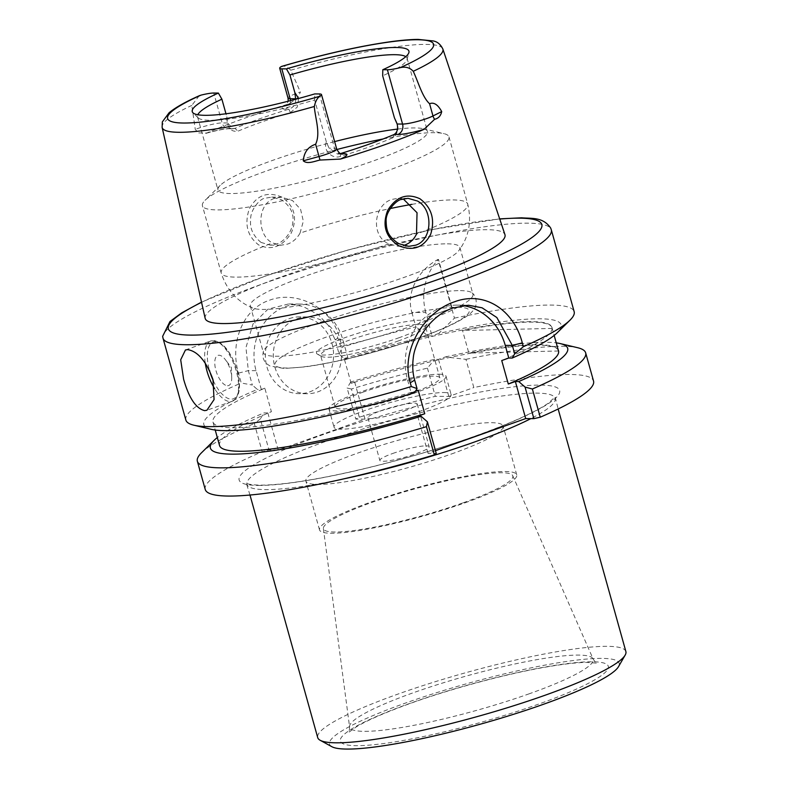 <?xml version="1.0" encoding="UTF-8"?>
<svg xmlns="http://www.w3.org/2000/svg" width="788" height="788" viewBox="0 0 788 788"><rect width="100%" height="100%" fill="white"/><g stroke="black" fill="none" stroke-linecap="round" stroke-linejoin="round"><path stroke-width="0.59" stroke-dasharray="3.94 2.96" d="M261.025 242.418C253.115 235.809 249.658 228.313 250.653 219.921C249.973 210.002 260.148 198.399 264.995 198.241L271.693 197.128L281.631 199.827C290.24 206.121 293.983 213.341 292.87 221.497C292.446 232.627 282.656 242.753 276.539 243.984L270.087 245.107L261.025 242.418M281.946 197.148C267.821 191.12 256.937 195 249.313 208.79C244.231 224.078 247.314 236.104 258.562 244.861C271.269 250.84 282.124 246.969 291.146 233.248C297.736 218.118 294.663 206.082 281.946 197.148M392.759 453.464A25.6 3.625 164.4 0 1 429.155 446.688A25.6 3.625 164.4 0 1 416.241 453.671A25.6 3.625 164.4 0 1 379.846 460.458A25.6 3.625 164.4 0 1 392.759 453.464M404.313 410.962A25.6 3.625 -15.6 0 0 417.226 403.978A25.6 3.625 -15.6 0 0 380.84 410.755A25.6 3.625 -15.6 0 0 367.927 417.748A25.6 3.625 -15.6 0 0 404.313 410.962M289.255 318.657A38.395 34.12 -89.5 0 1 299.814 316.875A38.395 34.12 -89.5 0 1 333.226 349.557A38.395 34.12 -89.5 0 1 309.694 391.872A38.395 34.12 -89.5 0 1 299.135 393.655A38.395 34.12 -89.5 0 1 265.723 360.973A38.395 34.12 -89.5 0 1 289.255 318.657M297.174 318.726A38.395 34.12 -89.5 0 1 307.734 316.943A38.395 34.12 -89.5 0 1 341.145 349.626A38.395 34.12 -89.5 0 1 317.613 391.941A38.395 34.12 -89.5 0 1 307.054 393.724A38.395 34.12 -89.5 0 1 273.643 361.042A38.395 34.12 -89.5 0 1 297.174 318.726M227.515 385.736A15.996 6.974 -109.6 0 0 231.721 377.501A15.996 6.974 -109.6 0 0 225.388 359.692A15.996 6.974 -109.6 0 0 218.995 355.23A15.996 6.974 -109.6 0 0 215.912 370.419A15.996 6.974 -109.6 0 0 227.515 385.736M199.206 95.762L191.809 105.405L195.276 129.449L198.625 132.926L206.889 132.985A147.366 20.882 164.4 0 1 287.462 104.331L289.836 103.445L297.903 97.604L300.395 92.058A18.429 2.61 -15.6 0 0 297.322 93.092A18.429 2.61 -15.6 0 0 288.024 98.126M415.453 391.222L411.139 392.759L407.603 380.102A57.593 51.181 -89.5 0 1 441.103 307.822A57.593 51.181 -89.5 0 1 456.941 305.143A57.593 51.181 -89.5 0 1 462.851 305.586M403.259 198.921L398.58 198.241L392.079 199.364C373.739 204.584 370.193 236.026 388.878 243.955L398.038 246.23L403.308 245.551M300.041 233.11L303.341 221.192L300.563 209.234L292.427 200.487L281.385 197.207L274.687 198.33C256.819 203.55 256.504 235.021 272.441 242.931L281.08 245.206L287.64 244.083C292.86 242.143 296.997 238.488 300.041 233.11A127.981 18.144 164.4 0 1 390.227 208.554M383.106 138.964A127.981 18.144 164.4 0 1 434.198 132.709A127.981 18.144 164.4 0 1 443.9 133.625A127.981 18.144 164.4 0 1 448.963 136.885A127.981 18.144 164.4 0 1 358.323 180.541A127.981 18.144 164.4 0 1 217.183 209.894A127.981 18.144 164.4 0 1 202.417 205.717A127.981 18.144 164.4 0 1 205.067 200.31A127.981 18.144 164.4 0 1 336.87 149.513M397.507 129.094A108.783 15.415 164.4 0 1 414.971 127.932A108.783 15.415 164.4 0 1 423.215 128.71A108.783 15.415 164.4 0 1 427.52 131.478A108.783 15.415 164.4 0 1 350.483 168.583A108.783 15.415 164.4 0 1 230.51 193.543A108.783 15.415 164.4 0 1 217.961 189.987A108.783 15.415 164.4 0 1 220.207 185.397A108.783 15.415 164.4 0 1 334.624 141.594M460.399 290.634A108.783 15.415 164.4 0 1 472.081 292.9A108.783 15.415 164.4 0 1 472.948 294.18A108.783 15.415 164.4 0 1 395.901 331.285A108.783 15.415 164.4 0 1 275.938 356.245A108.783 15.415 164.4 0 1 263.389 352.689A108.783 15.415 164.4 0 1 263.468 351.152A108.783 15.415 164.4 0 1 345.272 314.087A108.783 15.415 164.4 0 1 460.399 290.634M447.328 243.827A108.783 15.415 164.4 0 1 459.877 247.383A108.783 15.415 164.4 0 1 458.931 250.505A108.783 15.415 164.4 0 1 373.65 287.315A108.783 15.415 164.4 0 1 262.867 309.438A108.783 15.415 164.4 0 1 252.751 308.069A108.783 15.415 164.4 0 1 250.318 305.892A108.783 15.415 164.4 0 1 327.365 268.787A108.783 15.415 164.4 0 1 447.328 243.827M398.62 337.885A57.751 8.185 -15.6 0 0 427.5 323.405A57.751 8.185 -15.6 0 0 403.082 322.134A57.751 8.185 -15.6 0 0 345.646 337.412A57.751 8.185 -15.6 0 0 317.397 354.147A57.751 8.185 -15.6 0 0 398.62 337.885M397.979 341.066A54.392 7.713 -15.6 0 0 425.175 327.434A54.392 7.713 -15.6 0 0 425.421 326.222A54.392 7.713 -15.6 0 0 348.079 340.633A54.392 7.713 -15.6 0 0 320.637 355.477A54.392 7.713 -15.6 0 0 321.474 356.393A54.392 7.713 -15.6 0 0 397.979 341.066M362.519 392.335A54.392 7.713 164.4 0 1 439.852 377.935A54.392 7.713 164.4 0 1 412.41 392.779A54.392 7.713 164.4 0 1 335.077 407.189A54.392 7.713 164.4 0 1 362.519 392.335M444.117 392.532A60.794 8.619 164.4 0 1 451.13 394.512A60.794 8.619 164.4 0 1 408.076 415.246A60.794 8.619 164.4 0 1 341.037 429.194A60.794 8.619 164.4 0 1 334.023 427.214A60.794 8.619 164.4 0 1 377.078 406.48A60.794 8.619 164.4 0 1 444.117 392.532M439.005 374.221A60.794 8.619 164.4 0 1 446.018 376.211A60.794 8.619 164.4 0 1 402.964 396.945A60.794 8.619 164.4 0 1 335.924 410.893A60.794 8.619 164.4 0 1 328.911 408.903A60.794 8.619 164.4 0 1 371.966 388.169A60.794 8.619 164.4 0 1 439.005 374.221M340.475 153.581A111.985 15.868 164.4 0 1 340.249 153.65L337.441 154.034L329.098 148.213L326.37 141.988C322.794 150.547 332.388 159.471 340.465 156.418A108.783 15.415 -15.6 0 0 392.848 137.782C399.102 132.817 399.624 126.149 394.404 117.786M326.37 141.988L314.648 100.007A108.783 15.415 164.4 0 1 210.061 120.298A108.783 15.415 164.4 0 1 198.212 117.875A108.783 15.415 164.4 0 1 197.512 116.752A108.783 15.415 164.4 0 1 197.788 114.733M405.79 56.657A108.783 15.415 164.4 0 1 407.071 58.243A108.783 15.415 164.4 0 1 407.051 59.573A108.783 15.415 164.4 0 1 382.682 75.806M205.166 318.332A155.63 22.054 164.4 0 1 315.939 265.241A155.63 22.054 164.4 0 1 487.043 229.702A155.63 22.054 164.4 0 1 504.95 234.627M281.198 66.606C283.916 65.355 287.108 66.556 290.742 70.211L300.395 92.058M418.192 390.257A175.98 24.94 164.4 0 1 233.287 427.776A175.98 24.94 164.4 0 1 212.987 422.033A175.98 24.94 164.4 0 1 264.837 388.208L271.397 411.7L267.861 412.951L263.881 412.922A185.476 26.29 164.4 0 0 217.311 437.527M425.835 312.531A51.19 45.487 -89.5 0 1 438.492 259.429L452.125 308.246L427.126 317.14L425.835 312.531L411.868 312.412C405.387 290.092 420.772 268.481 438.059 259.429L454.449 318.135L438.808 333.442A185.476 26.29 164.4 0 1 539.731 318.785A185.476 26.29 164.4 0 1 557.303 332.674M454.449 318.135A201.57 28.565 164.4 0 1 550.91 305.064A201.57 28.565 164.4 0 1 574.156 311.644M411.868 312.412L415.916 326.912A201.57 28.565 164.4 0 0 342.11 347.134L339.342 337.234C331.817 307.606 296.219 289.974 269.516 300.208C242.133 309.231 229.712 343.814 238.488 373.108L241.246 383.007L252.337 385.046L248.319 370.636L245.964 347.488L253.017 323.957L268.028 309.123L288.566 303.971L302.907 306.384L318.411 314.776L328.566 325.68L335.117 339.756L339.145 354.167L344.129 358.55L348.109 358.589L344.573 359.85A175.98 24.94 164.4 0 1 551.984 327.384A175.98 24.94 164.4 0 1 501.739 360.54M185.86 420.053A201.57 28.565 164.4 0 1 241.246 383.007M331.817 746.689A150.38 21.315 164.4 0 1 405.377 703.113A150.38 21.315 164.4 0 1 554.939 663.329A150.38 21.315 164.4 0 1 618.511 666.638M625.879 651.548A159.984 22.675 -15.6 0 0 398.423 693.923A159.984 22.675 -15.6 0 0 317.702 737.588M451.455 453.986A102.391 14.509 -15.6 0 0 503.118 426.032A102.391 14.509 -15.6 0 0 357.545 453.159A102.391 14.509 -15.6 0 0 305.882 481.104A102.391 14.509 -15.6 0 0 451.455 453.986M465.087 502.793A102.391 14.509 -15.6 0 0 516.741 474.849A102.391 14.509 -15.6 0 0 371.168 501.966A102.391 14.509 -15.6 0 0 319.514 529.91A102.391 14.509 -15.6 0 0 465.087 502.793M463.216 502.774A98.303 13.938 -15.6 0 0 512.722 475.676A98.303 13.938 -15.6 0 0 373.039 501.986A98.303 13.938 -15.6 0 0 323.385 528.541A98.303 13.938 -15.6 0 0 463.216 502.774M558.534 350.877A175.98 24.94 164.4 0 0 351.133 383.332L354.669 382.081L350.68 382.042A185.476 26.29 164.4 0 1 434.749 359.348L438.483 359.387L445.368 356.934L465.954 359.348L473.834 387.558A201.57 28.565 164.4 0 1 593.541 381.057M435.469 450.677L428.042 453.317L436.227 453.386M205.244 489.476A201.57 28.565 164.4 0 1 262.207 451.751L268.974 449.938L260.326 418.95L263.881 412.922M354.669 382.081L365.021 419.147L278.213 450.017L268.974 449.938M365.021 419.147L355.782 419.058L359.298 417.216A201.57 28.565 164.4 0 1 435.301 396.325L448.825 396.453L473.834 387.558M351.133 383.332L344.573 359.85M551.984 327.384L552.102 327.847A175.98 24.94 -15.6 0 1 552.221 328.419L554.171 335.422M552.102 327.847A175.98 24.94 -15.6 0 0 462.536 330.517L468.84 353.093A175.98 24.94 -15.6 0 1 558.209 349.872M211.174 429.312A185.476 26.29 164.4 0 1 257.321 389.43L252.337 385.046M411.139 392.759L414.518 392.788M264.837 388.208L261.311 389.469L257.321 389.43M344.129 358.55A185.476 26.29 164.4 0 1 428.189 335.865L415.916 326.912M438.808 333.442L431.923 335.895L428.189 335.865M445.368 356.934A185.476 26.29 164.4 0 1 556.249 342.869M219.547 445.525A175.98 24.94 164.4 0 1 271.397 411.7M465.954 359.348A201.57 28.565 164.4 0 1 577.693 347.725M260.326 418.95L254.327 423.55L262.207 451.751M201.531 452.755A201.57 28.565 164.4 0 1 254.327 423.55M339.145 354.167L342.11 347.134M359.298 417.216L351.428 389.016A201.57 28.565 164.4 0 1 427.431 368.124L434.749 359.348M351.428 389.016L347.124 388.07L355.782 419.058M350.68 382.042L347.124 388.07M427.431 368.124L435.301 396.325M298.642 98.461L297.283 107.119L290.358 112.536A108.783 15.415 -15.6 0 0 237.966 131.172C230.608 132.197 226.895 127.4 226.806 116.762L225.969 113.777M314.648 100.007L314.767 93.92M226.806 116.762L227.555 122.977L233.169 128.769L234.942 128.375A111.985 15.868 164.4 0 1 288.871 109.197C294.003 107.198 296.239 103.721 295.579 98.776M261.311 389.469L256.07 370.705A51.19 45.487 -89.5 0 1 299.923 304.07A51.19 45.487 -89.5 0 1 342.879 339.825L348.109 358.589M278.213 450.017L267.861 412.951M438.483 359.387L448.825 396.453M427.126 317.14L431.923 335.895M452.125 308.246L426.682 317.131M428.042 453.317L417.699 416.251M206.889 132.985A26.753 3.792 164.4 0 1 231.386 128.346L234.942 128.375L237.966 131.172M290.476 100.628A8.323 7.388 -89.5 0 1 285.315 109.168L288.871 109.197L290.358 112.536M340.465 156.418L340.623 153.66M392.848 137.782L394.177 134.472M552.221 328.419L462.536 330.517M558.525 350.995L468.84 353.093M343.43 478.937A159.984 22.675 164.4 0 1 265.457 489.614A159.984 22.675 164.4 0 1 247.008 484.393A159.984 22.675 164.4 0 1 327.719 440.719A159.984 22.675 164.4 0 1 536.726 393.123A159.984 22.675 164.4 0 1 555.185 398.344A159.984 22.675 164.4 0 1 530.866 418.625M258.336 485.438A166.376 23.581 -15.6 0 0 475.696 435.941A166.376 23.581 -15.6 0 0 540.45 385.096A166.376 23.581 -15.6 0 0 323.08 434.592A166.376 23.581 -15.6 0 0 258.336 485.438M205.235 362.963A31.993 13.957 70.4 0 1 210.898 340.918A31.993 13.957 70.4 0 1 236.302 371.187A31.993 13.957 70.4 0 1 232.352 401.21A31.993 13.957 70.4 0 1 214.651 388.711M213.312 380.791A30.072 13.12 -109.6 0 0 233.672 398.689A30.072 13.12 -109.6 0 0 237.05 370.606A30.072 13.12 -109.6 0 0 215.321 341.805A30.072 13.12 -109.6 0 0 209.381 370.065M227.555 122.977L222.118 122.928A18.429 2.61 -15.6 0 0 198.044 128.405A18.429 2.61 -15.6 0 0 195.276 129.449M285.315 109.168A26.753 3.792 164.4 0 1 287.462 104.331M407.603 380.102L414.685 380.161M457.582 307.251A100.785 14.283 164.4 0 1 418.359 338.052A100.785 14.283 164.4 0 1 286.684 368.035A100.785 14.283 164.4 0 1 325.907 337.244A100.785 14.283 164.4 0 1 457.582 307.251M201.551 302.326A193.897 27.481 164.4 0 1 499.75 219.064M162.998 338.16A201.57 28.565 164.4 0 1 305.744 269.417A201.57 28.565 164.4 0 1 528.039 223.171A201.57 28.565 164.4 0 1 551.295 229.751M388.878 243.955A127.981 18.144 164.4 0 1 235.957 277.13A127.981 18.144 164.4 0 1 221.192 272.953A127.981 18.144 164.4 0 1 272.441 242.931M411.947 204.348A127.981 18.144 164.4 0 1 452.972 199.935A127.981 18.144 164.4 0 1 467.727 204.112A127.981 18.144 164.4 0 1 416.488 234.134M290.742 70.211A145.741 20.655 164.4 0 1 426.091 44.404A145.741 20.655 164.4 0 1 442.856 49.014M162.121 127.4A145.741 20.655 164.4 0 1 191.809 105.405M529.398 693.726A126.435 17.917 164.4 0 1 349.567 726.861A126.435 17.917 164.4 0 1 413.424 692.711A126.435 17.917 164.4 0 1 593.068 658.876A126.435 17.917 164.4 0 1 529.398 693.726M410.548 703.162A139.112 19.72 -15.6 0 0 356.403 745.675A139.112 19.72 -15.6 0 0 538.145 704.285A139.112 19.72 -15.6 0 0 592.28 661.772A139.112 19.72 -15.6 0 0 410.548 703.162M205.727 133.408C216.769 130.345 224.56 128.789 229.101 128.739A8.323 7.388 90.5 0 1 222.118 122.928L213.775 93.033M336.653 148.863A18.429 2.61 -15.6 0 0 334.536 148.262L319.367 93.959M341.815 154.064A8.323 7.388 -89.5 0 1 341.509 154.074A8.323 7.388 -89.5 0 1 334.536 148.262L329.098 148.213M342.879 339.825L335.117 339.756L339.342 337.234M256.07 370.705L248.319 370.636L238.488 373.108M233.169 128.769L229.101 128.739A8.323 7.388 90.5 0 0 231.386 128.346M417.226 403.978L429.155 446.688M249.983 495.031L246.309 483.182C245.974 482.827 246.496 484.778 260.089 485.142C304.71 485.319 404.579 461.413 476.622 435.528C510.821 423.176 534.599 412.479 547.936 403.456L555.156 396.955L558.15 408.982M307.734 316.943L299.814 316.875M185.456 349.961L210.898 340.918C221.694 340.061 230.49 349.98 237.267 370.665C241.404 386.888 239.759 397.063 232.352 401.21L206.899 410.252M231.721 377.501L231.406 367.582L225.388 359.692M289.826 103.445L286.202 105.336L288.25 101.199M408.066 198.33L398.58 198.241M271.693 197.128L281.385 197.207M423.215 128.71L443.9 133.625M459.877 247.383L472.948 294.18M263.468 351.152C262.128 356.265 263.231 360.49 266.768 363.82L269.979 365.987L284.044 368.489L305.045 366.883C325.474 364.086 349.192 358.944 376.201 351.448C407.199 342.691 432.405 333.757 451.82 324.636C467.097 317.062 471.618 313.092 474.189 308.985C476.198 307.586 478.237 297.421 472.081 292.9M499.681 218.867L431.322 229.682L347.685 250.091L265.576 275.958L201.511 302.119M425.175 327.434L427.5 323.405M439.852 377.935L425.421 326.222M446.018 376.211L451.13 394.512M407.071 58.243L427.52 131.478M448.963 136.885L467.727 204.112C471.845 221.428 468.909 236.892 458.931 250.505M323.385 528.541L349.567 726.861C349.419 730.535 349.045 732.426 348.444 732.554L356.639 726.664C368.301 719.818 386.563 711.938 411.425 703.014C452.765 688.229 506.733 673.809 546.005 667.052C562.928 664.126 576.284 662.58 586.075 662.383L596.969 663.161C596.388 663.368 595.088 661.94 593.068 658.876L512.722 475.676M516.741 474.849L503.118 426.032M319.514 529.91L305.882 481.104M212.987 422.033L215.222 430.031M252.751 308.069C237.168 301.597 226.648 289.895 221.192 272.953L202.417 205.717M197.512 116.752L217.961 189.987M407.051 59.573L408.913 52.52M328.911 408.903L334.023 427.214M335.077 407.189L320.637 355.477M321.474 356.393L317.397 354.147M250.318 305.892L263.389 352.689M220.207 185.397L205.067 200.31M198.212 117.875L192.971 112.812M270.087 245.107L281.08 245.206M408.795 246.329L398.038 246.23M299.923 304.07L288.566 303.971M456.941 305.143L468.505 305.242M337.441 154.034L341.509 154.074M307.054 393.724L299.135 393.655M367.927 417.748L379.846 460.458"/><path stroke-width="1.18" d="M398.62 245.679C385.539 237.06 381.924 225.25 387.765 210.248C396.216 196.695 406.923 192.863 419.906 198.753C431.597 207.49 435.193 219.3 430.701 234.184C423.658 247.708 412.971 251.539 398.62 245.679M401.555 199.443C396.955 199.551 385.559 211.154 386.11 221.083C386.465 230.52 387.558 235.976 398.63 243.65L408.795 246.329L415.532 245.216C432.405 240.35 433.656 209.273 417.443 201.019L408.066 198.33L401.555 199.443M187.613 349.626L185.456 349.961L180.688 359.781L183.614 379.225C188.933 398.029 195.946 408.499 204.644 410.637L206.899 410.252L214.07 399.585L212.967 379.491C206.22 361.219 197.758 351.271 187.613 349.626M514.692 353.851L512.348 345.43L496.834 317.525L482.079 307.803L468.505 305.242L453.13 307.931C440.187 312.383 429.371 321.819 420.674 336.249C416.261 344.849 413.798 352.009 413.296 357.742C412.252 366.105 412.715 373.581 414.685 380.161L417.039 388.592L411.316 386.553A201.57 28.565 164.4 0 1 209.115 426.633A201.57 28.565 164.4 0 1 193.828 425.185A201.57 28.565 164.4 0 1 185.86 420.053L162.998 338.16A201.57 28.565 164.4 0 0 186.244 344.74A201.57 28.565 164.4 0 0 408.539 298.494A201.57 28.565 164.4 0 0 551.295 229.751L574.156 311.644A201.57 28.565 164.4 0 1 570 320.164A201.57 28.565 164.4 0 1 523.38 346.69L514.692 353.851L512.17 358.057L508.792 358.028L501.739 360.54L508.299 384.022A175.98 24.94 164.4 0 0 558.534 350.877L558.406 350.424A175.98 24.94 -15.6 0 0 558.209 349.872M403.308 245.551L404.668 245.117C409.947 243.177 413.877 239.513 416.488 234.134L417.039 212.73L403.259 198.921M197.788 114.733A108.783 15.415 164.4 0 1 221.901 99.189L218.374 93.073A112.477 15.937 164.4 0 0 192.971 112.812A112.477 15.937 164.4 0 0 314.767 93.92L319.367 93.959A18.429 2.61 164.4 0 1 321.494 94.56A18.429 2.61 164.4 0 1 319.977 96.185C317.357 97.801 315.466 101.228 314.314 106.488C315.21 118.702 320.834 133.202 315.614 144.253C308.138 146.706 304.03 152.222 303.281 160.811L319.032 156.497L315.614 144.253M295.697 99.249L294.84 92.57L289.935 74.988L286.408 68.871A112.477 15.937 164.4 0 1 395.95 47.477A112.477 15.937 164.4 0 1 408.913 52.52A112.477 15.937 164.4 0 1 382.801 69.718L387.401 69.758A18.429 2.61 -15.6 0 0 400.176 67.66C405.564 66.419 409.918 67.64 413.247 71.294C418.31 82.031 422.309 97.111 429.568 103.721C433.873 101.987 437.911 104.607 441.704 111.581C440.787 115.856 438.423 118.427 434.612 119.293L424.082 129.321A148.646 21.069 164.4 0 1 340.465 159.068L319.997 160.053C314.855 161.097 307.389 164.564 303.281 160.811M289.935 74.988A108.783 15.415 164.4 0 1 394.522 54.687A108.783 15.415 164.4 0 1 405.79 56.657M424.082 129.321A26.753 3.792 164.4 0 1 397.723 134.502L394.177 134.472C397.231 132.433 398.216 128.946 397.132 124.011L394.404 117.786L382.682 75.806L382.801 69.718M413.247 71.294A145.741 20.655 164.4 0 0 442.856 49.014L504.95 234.627A155.63 22.054 164.4 0 1 395.3 287.699A155.63 22.054 164.4 0 1 223.152 323.563A155.63 22.054 164.4 0 1 205.166 318.332L162.121 127.4A145.741 20.655 164.4 0 0 178.974 132.295A145.741 20.655 164.4 0 0 314.314 106.488M415.453 391.222L418.192 390.257L424.752 413.739A175.98 24.94 164.4 0 1 239.847 451.268A175.98 24.94 164.4 0 1 219.547 445.525L215.222 430.031M426.446 426.672L427.411 421.816L436.227 453.386L434.326 454.883L426.446 426.672A201.57 28.565 164.4 0 1 220.62 467.845A201.57 28.565 164.4 0 1 197.364 461.276A201.57 28.565 164.4 0 1 201.531 452.755L214.228 440.246A185.476 26.29 164.4 0 1 217.311 437.527M434.326 454.883A201.57 28.565 164.4 0 1 228.49 496.056A201.57 28.565 164.4 0 1 205.244 489.476L197.364 461.276M427.411 421.816L421.078 416.281A185.476 26.29 164.4 0 1 231.79 454.134A185.476 26.29 164.4 0 1 214.228 440.246M570 320.164L557.303 332.674A185.476 26.29 164.4 0 1 512.17 358.057M625.16 655.114L618.511 666.638A150.38 21.315 164.4 0 1 543.316 704.334A150.38 21.315 164.4 0 1 331.817 746.689L320.164 740.277A159.984 22.675 -15.6 0 0 545.158 695.213A159.984 22.675 -15.6 0 0 625.16 655.114A159.984 22.675 -15.6 0 0 625.879 651.548L558.15 408.982M249.983 495.031L317.702 737.588A159.984 22.675 -15.6 0 0 320.164 740.277M556.249 342.869A185.476 26.29 164.4 0 1 560.357 343.607L577.693 347.725A201.57 28.565 164.4 0 1 585.661 352.857L593.541 381.057A201.57 28.565 164.4 0 1 540.253 417.207L533.88 418.655L525.064 387.085L532.373 388.996L540.253 417.207M508.299 384.022L515.352 381.52L525.704 418.586L533.88 418.655M525.704 418.586L435.469 450.677M554.171 335.422L558.525 350.995A175.98 24.94 -15.6 0 0 558.406 350.424M411.316 386.553L410.252 382.751C400.393 350.276 424.23 311.9 454.302 301.873C484.453 290.427 513.697 309.842 522.316 342.888L523.38 346.69M193.828 425.185L211.174 429.312A185.476 26.29 164.4 0 0 414.518 392.788L417.039 388.592M515.352 381.52L518.731 381.55L525.064 387.085M560.357 343.607A185.476 26.29 164.4 0 1 518.731 381.55M421.078 416.281L417.699 416.251L424.752 413.739M585.661 352.857A201.57 28.565 164.4 0 1 532.373 388.996M336.87 149.513A127.981 18.144 164.4 0 1 383.106 138.964M286.408 68.871L281.809 68.832A18.429 2.61 164.4 0 1 279.681 68.231A18.429 2.61 164.4 0 1 281.198 66.606L281.779 66.35C323.444 54.195 360.126 45.921 391.803 41.537C402.077 40.178 410.824 39.459 418.054 39.4L433.233 40.946C437.34 41.665 440.551 44.355 442.856 49.014M334.624 141.594A108.783 15.415 164.4 0 1 397.507 129.094M225.969 113.777L221.901 99.189M294.84 92.57L298.642 98.461M218.374 93.073L213.775 93.033A18.429 2.61 -15.6 0 0 200.999 95.131L199.206 95.762C185.436 101.879 175.399 107.542 169.095 112.743L162.328 121.904L162.121 127.4M394.177 134.472A111.985 15.868 164.4 0 1 340.475 153.581M462.851 305.586A57.593 51.181 -89.5 0 1 505.256 345.371L508.792 358.028M530.866 418.625A159.984 22.675 164.4 0 1 474.465 442.019A159.984 22.675 164.4 0 1 343.43 478.937M214.651 388.711A31.993 13.957 70.4 0 1 206.948 370.931A31.993 13.957 70.4 0 1 205.235 362.963M209.381 370.065A30.072 13.12 -109.6 0 0 209.46 370.36A30.072 13.12 -109.6 0 0 213.312 380.791M288.25 101.199L288.024 98.126A18.429 2.61 -15.6 0 0 290.151 98.727A8.323 7.388 -89.5 0 1 290.476 100.628M499.75 219.064A193.897 27.481 164.4 0 1 519.489 218.168A193.897 27.481 164.4 0 1 444.028 277.415A193.897 27.481 164.4 0 1 190.716 335.107A193.897 27.481 164.4 0 1 201.551 302.326M319.977 96.185A138.067 19.572 164.4 0 1 183.535 123.026A138.067 19.572 164.4 0 1 200.999 95.131M390.227 208.554A127.981 18.144 164.4 0 1 411.947 204.348M281.198 66.606A138.067 19.572 164.4 0 1 417.65 39.755A138.067 19.572 164.4 0 1 400.176 67.66M281.809 68.832L290.151 98.727L295.579 98.776M397.132 124.011L402.56 124.061L387.401 69.758M397.723 134.502A8.323 7.388 -89.5 0 0 402.56 124.061A18.429 2.61 -15.6 0 0 432.986 115.964L429.568 103.721M434.612 119.293A8.323 6.678 -116.7 0 1 432.986 115.964L441.704 111.581M319.997 160.053L319.032 156.497A18.429 2.61 -15.6 0 0 336.653 148.863L321.494 94.56M340.623 153.66L343.795 153.68A26.753 3.792 164.4 0 1 340.465 159.068M505.256 345.371L512.348 345.43L522.316 342.888M414.685 380.161L410.252 382.751M343.795 153.68A8.323 7.388 -89.5 0 1 341.815 154.064M551.295 229.751L550.674 228.047C542.981 216.808 531.9 218.69 521.597 217.803L499.681 218.867M201.511 302.119L181.723 312.866L169.981 321.504L162.643 336.338L162.998 338.16M288.024 98.126L279.681 68.231M336.653 148.863C340.15 155.65 342.366 153.611 341.953 154.093L341.509 154.074"/></g></svg>
